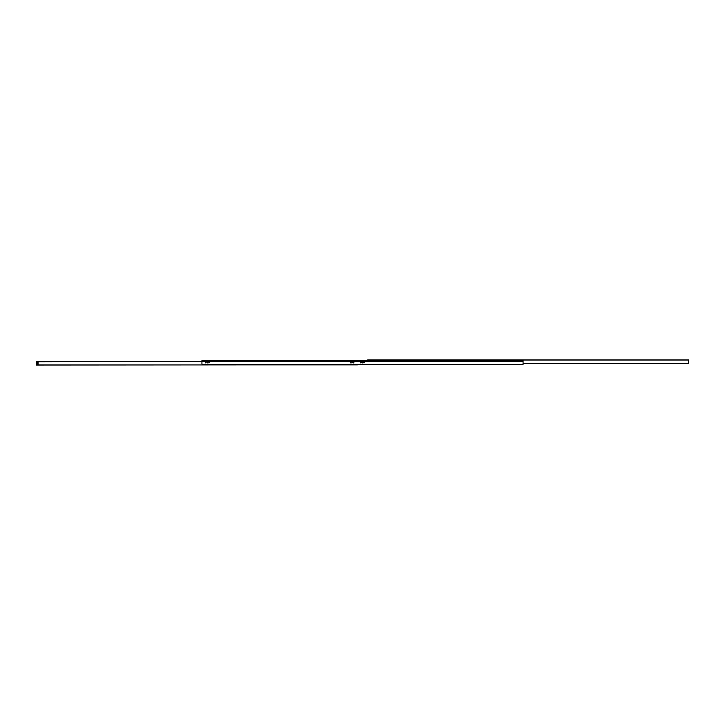<?xml version="1.0" encoding="UTF-8"?>
<svg xmlns="http://www.w3.org/2000/svg" width="725" height="725" viewBox="0 0 725 725"><rect width="100%" height="100%" fill="white"/><g stroke="black" fill="none" stroke-linecap="round" stroke-linejoin="round"><path stroke-width="1.09" d="M523.06 363.814A0.68 0.68 0 0 1 522.381 364.494L202.619 364.494A0.68 0.68 0 0 1 201.94 363.814L201.94 360.506L523.06 360.506L523.06 363.814M364.439 362.672L363.923 362.962L363.923 362.373L364.439 362.672M361.249 362.672L360.733 362.962L360.733 362.373L361.249 362.672M353.963 362.672L353.447 362.962L353.447 362.373L353.963 362.672M350.773 362.672L350.257 362.962L350.257 362.373L350.773 362.672M209.389 362.672L208.873 362.962L208.873 362.373L209.389 362.672M206.199 362.672L205.683 362.962L205.683 362.373L206.199 362.672M362.872 362.672L362.319 362.989L362.319 362.355L362.872 362.672M352.395 362.672L351.843 362.989L351.843 362.355L352.395 362.672M207.821 362.672L207.268 362.989L207.268 362.355L207.821 362.672M357.38 364.494L355.558 364.494M523.06 363.352L523.06 364.494M36.721 363.814L37.6 363.814L36.721 363.814M36.25 364.838L38.072 364.838L38.072 361.757L36.25 361.757L36.25 365.065L357.38 364.838M201.94 361.304L36.25 361.757M683.811 359.935L682.307 359.935M665.586 359.935L664.082 359.935M647.371 359.935L645.866 359.935M629.146 359.935L627.642 359.935M610.93 359.935L609.426 359.935M592.706 359.935L591.201 359.935M574.49 359.935L572.986 359.935M556.265 359.935L554.761 359.935M538.05 359.935L536.545 359.935M688.75 359.935L367.62 359.935L688.75 359.935L688.75 363.696L523.06 363.696M686.901 359.935L685.814 359.935M367.62 359.935L367.62 360.506M37.165 362.808L37.165 362.074L37.165 362.808M37.165 362.89L37.546 362.219L36.776 362.219L37.165 362.89M37.165 364.458A0.535 0.535 0 0 0 37.628 363.66A0.535 0.535 0 0 0 36.694 363.66A0.535 0.535 0 0 0 37.165 364.458M37.165 364.376A0.453 0.453 0 0 1 36.703 363.923A0.453 0.453 0 0 1 37.165 363.47A0.453 0.453 0 0 1 37.618 363.923A0.453 0.453 0 0 1 37.165 364.376M38.072 361.757L36.25 361.648M523.06 361.648L201.94 361.648M36.25 364.911L357.38 364.911M36.25 361.53L201.94 361.53M367.62 360.089L688.75 360.089M523.06 363.47L688.75 363.47M364.403 362.518L363.787 362.518L364.403 362.518M362.835 362.518L362.165 362.518L362.835 362.518M361.213 362.518L360.597 362.518L361.213 362.518M360.588 362.545L361.222 362.545M362.156 362.545L362.844 362.545M363.778 362.545L364.412 362.545"/></g></svg>
